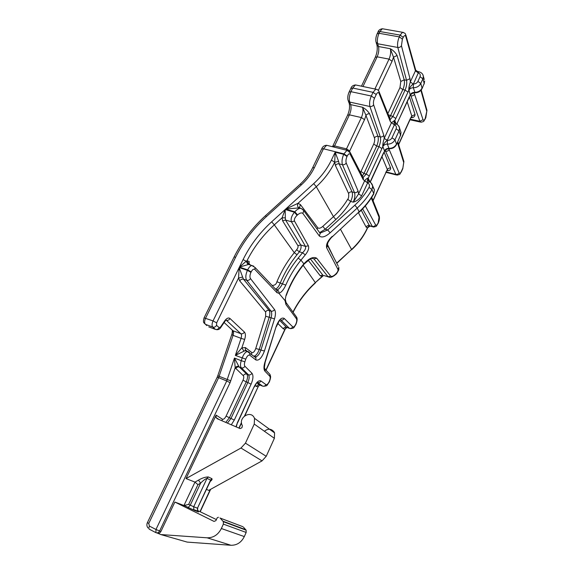 <?xml version="1.0" encoding="UTF-8"?>
<svg xmlns="http://www.w3.org/2000/svg" width="574" height="574" viewBox="0 0 574 574"><rect width="100%" height="100%" fill="white"/><g stroke="black" fill="none" stroke-linecap="round" stroke-linejoin="round"><path stroke-width="0.86" d="M210.263 481.385C211.871 480.201 212.409 479.29 211.885 478.659L210.586 480.065L197.463 508.191L193.711 506.756L193.768 509.619L194.758 510.566L198.511 511.972L197.521 511.032L197.463 508.191L210.543 480.797L210.586 480.065L206.999 478.372C205.234 478.967 203.103 480.567 200.606 483.157L190.267 505.185L188.215 507.445L183.945 505.5M198.504 480.137L200.606 483.157L197.944 484.635L194.973 482.088L198.504 480.137C202.055 478.027 205.32 476.965 208.305 476.951L206.999 478.372L193.711 506.756L188.659 504.395L183.96 505.507L194.995 482.103L186.019 478.58L240.972 448.036L262.045 460.879L266.228 456.301L274.372 438.321L274.573 432.896L274.157 432.057C271.387 428.591 268.137 428.326 264.413 431.261M240.972 448.036L245.45 443.157L254.253 424.071L254.519 418.331L254.095 417.441C250.357 410.274 238.562 417.477 241.963 424.832L242.386 425.7L241.919 427.781L240.104 428.584L217.237 418.733L216.068 417.585L216.133 415.138L186.019 478.58M219.928 517.985L242.859 526.681M155.733 532.557L149.383 529.257C148.673 528.855 148.68 527.8 149.405 526.093L155.97 529.486L226.73 380.964L230.066 382.686L159.572 531.072C158.625 532.694 157.412 533.224 155.934 532.658L155.97 529.486L160.914 531.474L174.876 502.056L214.045 521.422L215.917 520.618L217.209 517.798L218.457 517.26M160.914 531.474C159.967 533.088 158.754 533.619 157.262 533.052L160.856 534.566L207.135 537.809L230.985 545.271C236.89 545.35 241.338 542.452 244.316 536.575L246.167 532.45L246.124 530.182L243.462 527.14M220.567 518.473L223.351 521.701L223.365 524.112L221.356 528.518C218.134 534.781 213.392 537.881 207.135 537.809M225.769 422.407L229.392 417.743L230.992 418.432L247.846 382.521L246.246 381.882C247.753 378.302 247.939 375.719 246.791 374.14L248.456 374.793L241.331 367.819L239.322 367.03L246.791 374.14C245.335 373.746 244.172 374.262 243.311 375.69C244 376.609 243.9 378.115 243.024 380.203L226.106 416.093L229.392 417.743L246.246 381.882L243.024 380.203M147.934 527.929C146.743 526.243 146.571 524.471 147.41 522.605L148.752 523.445L218.637 377.685L226.73 380.964L234.472 358.061L235.168 367.826C236.151 366.506 237.392 366.047 238.884 366.449L234.472 358.061L241.245 360.702C240.197 364.095 240.226 366.47 241.331 367.819C242.831 368.228 244.022 367.704 244.911 366.241L251.957 373.258C251.096 374.686 249.927 375.202 248.456 374.793C249.561 376.365 249.36 378.94 247.846 382.521L251.075 384.214C253.22 379.134 253.514 375.482 251.957 373.258M244.89 415.741L258.207 386.603L259.735 384.967L260.252 385.176M324.238 275.663L328.055 276.768L313.971 258.931L316.697 258.214C313.325 256.348 308.991 258.3 303.689 264.054L303.632 264.126C296.041 273.504 290.179 283.908 286.046 295.345L285.048 300.661L285.931 304.514L296.414 318.749L296.6 317.135L295.71 315.922M329.49 277.285L328.055 276.768L330.667 276.101L316.697 258.214M147.41 522.605L217.159 377.283L218.637 377.685L233.087 335.338L241.08 338.344C241.733 336.163 241.661 334.613 240.865 333.702L226.314 320.249C227.856 320.622 229.083 320.048 229.995 318.52L244.409 332.045C243.541 333.523 242.357 334.068 240.865 333.702L232.951 330.746L231.738 329.612M206.755 325.537L204.043 322.968C203.268 322.323 203.275 320.622 204.064 317.867L213.04 320.902C211.835 323.714 211.756 325.781 212.796 327.094L215.437 329.404C216.994 329.792 218.235 329.203 219.168 327.646L220.552 327.001L224.585 321.017L224.585 321.813M275.52 289.102C277.357 288.335 278.935 286.318 280.256 283.039L285.78 285.113C289.719 276.08 294.771 267.764 300.934 260.151L304.127 264.083L309.716 259.326L311.955 258.228L313.971 258.931L311.869 258.271M216.642 322.846L238.554 278.003L242.623 277.063L239.171 267.584L213.04 320.902L216.642 322.846L216.556 325.329C215.616 326.9 214.36 327.489 212.796 327.094L205.356 324.303C204.308 322.99 204.387 320.931 205.6 318.132L235.656 257.166C243.268 241.855 253.529 228.323 266.422 216.577L301.386 184.842L300.267 184.118M275.843 289.44L277.099 290.767L276.969 292.668L254.885 269.471C253.744 268.639 252.51 269.443 251.168 271.882L247.652 269.866L239.408 267.111L243.082 259.606L246.196 261.256L239.408 267.111L248.815 264.37L247.014 260.711L249.224 261.536L249.051 263.631L248.485 264.384M244.409 332.045C245.643 333.501 245.729 335.969 244.668 339.456L241.08 338.344L235.362 355.414L241.855 347.858L245.407 347.571L251.756 352.515C253.206 353.024 254.533 351.69 255.746 348.518L265.697 316.274L265.597 311.998L239.745 280.923L238.554 278.003L239.171 267.584L247.416 270.34L247.652 269.866C248.915 267.376 250.293 265.92 251.792 265.497L253.744 266.171M338.61 161.373L334.692 162.248C330.351 171.296 324.224 179.447 316.296 186.708L333.451 216.663L335.862 219.505C341.788 214.08 346.718 208.053 350.642 201.431L347.701 199.257C348.64 198.374 348.942 196.452 348.597 193.481L335.446 165.57L334.692 162.248L338.61 161.373L335.173 152.196L343.711 154.334L343.926 153.882L323.471 148.774L314.416 167.594C311.316 173.979 306.975 179.734 301.386 184.842M300.568 208.398L302.003 208.893M331.406 160.11L335.173 152.196L334.692 162.22L331.406 160.11C327.223 168.813 321.325 176.648 313.691 183.63L285.615 209.13L299.104 207.867M313.691 183.63L316.296 186.708L298.006 203.325L285.615 209.13L294.864 211.82C296.629 209.783 298.358 208.62 300.051 208.34C300.546 207.91 301.788 208.692 303.775 210.701L302.677 209.345M243.082 259.606C250.135 245.349 259.656 232.757 271.653 221.815L285.178 209.532L282.092 217.783L285.328 217.883L285.178 209.532L294.426 212.215L297.088 215.307L297.526 214.906C299.872 212.918 301.651 212.43 302.871 213.449L319.345 236.022C321.835 237.952 325.429 236.875 330.122 232.8L327.689 229.952L320.945 232.75L319.582 232.556M285.328 217.883L285.572 220.036L291.484 221.794C290.53 219.153 291.513 215.96 294.426 212.215L294.864 211.82L297.526 214.906M369.197 181.736L368.092 179.87L368.264 177.933C367.145 178.177 365.932 179.145 364.612 180.853L367.726 182.927C369.469 183.96 369.9 185.452 369.017 187.397L371.974 189.549L373.717 193.467C369.965 200.218 365.1 206.339 359.109 211.828L357.236 208.053C363.27 202.522 368.185 196.351 371.974 189.549L372.691 185.911L371.055 182.934M244.668 339.456L241.855 347.858L243.972 351.195L235.362 355.414L245.772 359.145L244.876 361.799C244.215 363.916 244.23 365.394 244.911 366.241M255.121 356.784L255.932 356.806L254.21 356.138C256.262 355.428 257.934 353.189 259.247 349.444L260.919 350.075L271.021 317.903C271.933 314.782 271.918 312.514 270.993 311.086L246.691 280.284L243.498 279.194C241.927 278.856 240.678 279.43 239.745 280.923M265.697 316.274L269.184 317.25C270.081 314.129 270.045 311.847 269.077 310.412L243.498 279.194L242.623 277.063M308.367 245.758L305.504 246.425L291.484 221.794L294.498 221.069L308.367 245.758C309.257 248.169 308.238 251.19 305.311 254.827L302.534 252.79L299.391 251.807L297.038 254.713L294.268 252.703L296.622 249.79L299.391 251.807C301.07 248.944 301.515 246.655 300.726 244.947L305.504 246.425C306.086 248.205 305.095 250.329 302.534 252.79L298.157 258.128C291.779 265.941 286.541 274.494 282.458 283.778C280.765 287.144 279.014 289.167 277.213 289.841L277.242 289.892C278.562 290.566 279.115 291.692 278.899 293.271L285.048 300.661L286.046 295.345M319.74 232.563L325.214 229.22L327.689 229.952L354.84 205.183C360.644 199.86 365.373 193.933 369.017 187.397M387.084 170.571L387.68 170.722L387.407 169.639C388.117 168.361 389.201 167.838 390.65 168.067C390.679 169.682 389.689 170.571 387.68 170.722L387.12 170.026M348.597 193.481C349.437 192.197 350.599 191.68 352.084 191.931C352.931 194.464 352.45 197.628 350.642 201.431L353.254 202.148C356.576 201.23 359.374 199.135 361.649 195.87L358.585 193.904L364.583 180.91M370.323 182.331L371.026 180.028L370.079 182.173M338.61 161.402L339.148 163.855L352.084 191.931L354.488 192.577C355.27 195.11 354.861 198.303 353.254 202.148L358.585 193.904L358.047 190.948L346.215 162.973C345.67 161.201 345.935 159.041 347.005 156.494L343.711 154.334C341.989 158.424 341.58 161.882 342.463 164.702C344.099 164.96 345.347 164.379 346.215 162.973M407.21 101.885L411.823 116.092L415.024 114.52C414.945 116.335 413.883 117.397 411.838 117.706L411.285 116.845M398.564 144.39L410.231 118.804L411.816 116.092L411.838 117.706L411.142 117.548M415.698 70.107L415.433 70.839L405.825 36.6L405.818 34.885M416.294 71.312L417.592 71.528L415.712 70.179L406.026 35.559C404.591 33.055 406.507 33.895 402.553 32.273L400.143 35.107L403.213 37.36L402.381 39.125L401.441 45.733L409.987 78.667L410.302 81.953C409.233 85.347 408.738 88.044 408.803 90.025L408.803 90.312C409.736 88.626 411.228 87.772 413.287 87.743L415.095 92.787C418.259 92.737 420.57 91.366 422.034 88.669L424.179 83.467L422.034 88.669M418.288 72.905L415.425 70.86L418.288 72.905L418.755 71.757L417.599 71.528L418.324 72.094L415.698 70.207M376.243 42.806L376.881 44.959L378.496 46.523L390.32 48.711L393.513 57.206L397.072 55.484C395.5 52.621 393.255 50.361 390.32 48.711C391.045 51.897 390.621 55.362 389.05 59.115L377.14 56.833C378.725 53.117 379.17 49.673 378.496 46.523L377.678 43.76L397.811 47.463L406.536 80.288L409.987 78.667M378.309 90.441L392.078 61.253L393.513 57.206L400.781 81.465L404.211 79.822C404.799 82.728 404.347 85.985 402.848 89.594L405.093 90.061L392.874 116.479L395.802 118.495L407.978 92.098L405.093 90.061C406.593 86.444 407.074 83.187 406.536 80.288L404.211 79.822L397.072 55.484M387.837 113.688L399.97 87.578L402.848 89.594L389.502 117.878M395.737 123.826L394.675 121.982L394.855 120.275L391.446 122.757L394.575 124.881C396.261 125.735 396.778 127.062 396.11 128.863L399.059 130.879L400.544 135.206L401.018 132.443L400.387 130.607M369.613 113.796C367.898 111.098 365.545 108.917 362.538 107.252C363.399 110.244 363.019 113.681 361.39 117.562L349.423 114.85C351.058 110.997 351.467 107.589 350.657 104.626L362.538 107.252L365.99 115.517C366.815 114.183 368.027 113.609 369.613 113.796L377.957 136.354C378.668 139.08 378.244 142.302 376.702 146.033L378.955 146.578L366.248 174.058L369.276 176.031L382.793 146.714C383.755 144.971 385.276 144.11 387.35 144.131L388.942 148.35C386.876 148.329 385.369 149.183 384.415 150.912L387.063 149.061M363.033 177.56L366.248 174.058L363.988 173.477L360.967 171.518L373.724 144.06L376.702 146.033L363.988 173.477L362.287 176.103M370.058 182.159L368.199 178.263L369.276 176.031M396.11 128.863L392.006 137.803C391.038 139.547 389.516 140.415 387.428 140.393L384.221 138.399C383.167 141.8 382.686 144.476 382.786 146.442L384.53 150.948L383.576 153.272L385.075 150.646M396.182 123.855L394.79 120.597C394.015 121.401 393.879 122.8 394.388 124.788L387.213 140.386C385.14 141.914 383.719 143.88 382.944 146.284M422.78 74.512L423.375 76.342L422.909 78.803L420.778 83.46C419.228 86.265 416.731 87.693 413.287 87.743L413.409 83.983C415.476 83.948 416.975 83.094 417.908 81.408L420.778 83.46L422.062 88.095C420.527 90.886 418.051 92.299 414.636 92.342C412.591 92.364 411.106 93.218 410.18 94.889L412.57 93.253M413.18 83.991L410.302 81.953L413.18 83.991C410.97 85.748 409.556 87.714 408.953 89.881L410.18 94.889L413.187 93.017M408.953 89.881L407.978 92.098M410.381 94.624L409.37 96.662L410.331 94.918M384.63 150.639L386.733 149.204L389.15 148.688M368.199 178.263C367.346 179.411 367.166 180.939 367.64 182.855L363.249 179.705L363.428 178.327L362.904 177.309M285.78 285.113C283.649 289.762 281.36 292.482 278.899 293.271L276.969 292.668M296.622 249.79C297.942 248.104 298.372 246.72 297.899 245.636L282.595 220.789L282.092 217.783L274.315 224.857L294.268 252.703C287.115 261.5 281.332 271.186 276.912 281.762L280.256 283.039C284.496 272.765 290.092 263.322 297.038 254.713M272.399 285.802L272.571 285.386C274.874 285.357 276.324 284.144 276.912 281.762M358.506 212.846L366.133 227.103L367.353 227.978L369.563 226.127M387.213 140.386L384.236 138.37L391.439 122.779L394.388 124.788M394.79 120.597L395.802 118.495M367.64 182.855L361.649 195.87M317.02 229.019L317.802 227.792C318.95 228.717 320.608 228.244 322.789 226.386L325.214 229.22L335.862 219.505M327.338 244.854L327.575 245.529C327.123 245.859 327.28 244.782 328.048 242.307C329.885 239.315 331.306 237.464 332.324 236.746L359.109 211.828L332.368 236.71M285.422 299.764L286.132 302.85L285.931 304.514M317.802 227.792L300.41 204.595L299.513 207.372L300.08 208.125M300.41 204.595L298.006 203.325C297.196 205.112 297.418 206.554 298.674 207.659L299.52 207.379L300.116 208.34M304.077 264.14L303.632 264.126M271.653 221.815L274.315 224.857C262.914 235.254 253.816 247.207 247.014 260.711L246.196 261.256L247.911 264.471M368.752 226.307L367.353 227.978L369.886 226.142M335.288 274.817L335.539 274.214L335.166 274.559C333.15 276.302 331.65 276.812 330.667 276.101M329.505 277.285C330.868 277.629 332.791 276.812 335.259 274.846L335.166 274.559M323.463 275.563L322.05 276.481L323.542 275.556M286.792 327.395L284.926 329.218L287.007 327.474M216.391 519.57L197.47 510.437M160.856 534.566L187.196 542.1L230.985 545.271M206.547 489.342L208.649 490.411L262.045 460.879M174.876 502.056L183.96 505.507M188.659 504.395L197.944 484.635M194.758 510.566L187.849 507.43M254.253 424.071L274.372 438.321M222.052 420.807L222.332 419.164L216.133 415.138M230.066 382.686L235.168 367.826L243.311 375.69M235.763 368.623C236.653 367.159 237.837 366.635 239.322 367.03L238.884 366.449M223.365 524.112L246.167 532.45M223.028 521.228L245.816 529.737M221.356 528.518L244.316 536.575M156.745 532.894L157.262 533.052M232.807 330.61L232.054 334.721M148.752 523.445L149.405 526.093M200.053 511.52L210.306 489.493M238.906 428.068L241.467 422.564M244.51 416.021L258.207 386.603L256.427 386.474L255.093 385.513M256.922 382.915L259.735 384.967L262.598 386.115L257.59 382.514C259.017 382.908 260.137 382.392 260.94 380.964C258.881 380.067 256.621 381.99 254.153 386.747L237.557 422.306L235.979 426.805M265.891 370.108L284.926 329.218L283.298 328.823C284.065 327.467 285.149 326.965 286.562 327.309L287.481 327.639M279.703 320.457L286.562 327.309L289.418 328.342L280.865 319.998C282.308 320.349 283.42 319.818 284.209 318.419C281.454 317.078 278.742 319.847 276.08 326.728L264.858 362.388C263.638 366.614 263.667 369.541 264.951 371.184L265.116 369.297L264.514 368.343M361.276 210.242L369.369 225.596L370.244 226.213M366.133 227.103C366.865 225.826 367.948 225.324 369.369 225.596L373.509 227.031C377.606 226.285 376.035 226.149 378.087 223.451L379.027 217.223L371.299 198.001M230.805 380.856L217.776 375.776L231.724 334.707L233.087 335.338C233.754 333.171 233.711 331.643 232.951 330.746L224.125 322.502M215.437 329.404L208.764 326.886M204.064 317.867L234.063 257.073L235.656 257.166M303.151 265.281L315.334 282.63L322.05 276.481L320.184 275.721L322.789 275.068L310.426 258.946M362.632 208.879L372.318 226.443C373.76 226.701 374.844 226.185 375.568 224.872C376.221 225.704 377.053 225.101 378.058 223.071M265.403 215.759L266.422 216.577M229.995 318.52C228.445 317.365 226.644 318.197 224.585 321.017M220.552 327.001L220.559 327.797C219.62 329.196 218.285 329.82 216.563 329.677M216.556 325.329L219.168 327.646M250.529 265.08L248.815 264.37M250.472 278.569C249.539 280.069 248.277 280.643 246.691 280.284C245.335 277.938 245.579 274.623 247.416 270.34L250.938 272.363C249.79 275.032 249.64 277.106 250.472 278.569L274.501 309.522C273.647 310.921 272.478 311.445 270.993 311.086L269.077 310.412C267.613 310.075 266.451 310.599 265.597 311.998M348.375 150.682L347.019 150.323L343.926 153.882L347.22 156.042L347.005 156.494M335.446 165.57C336.321 164.193 337.555 163.619 339.148 163.855L342.463 164.702L354.488 192.577C356.038 192.842 357.229 192.297 358.047 190.948M347.22 156.042C348.418 153.782 349.43 153.236 350.255 154.406L363.249 179.705M349.724 151.737L350.449 152.964L350.255 154.406M372.978 200.491L387.019 170.169M381.997 156.716L387.407 169.639L385.735 172.509M245.407 347.571L245.335 349.788L246.081 350.721M254.045 356.311L255.918 357.789L255.846 359.934L249.783 355.191L249.862 353.01L248.585 351.754L245.141 350.678L243.972 351.195M251.577 354.359L251.756 352.515M255.746 348.518L259.247 349.444L269.184 317.25L274.516 318.893C275.764 314.609 275.757 311.488 274.501 309.522M276.058 289.669L277.142 289.856M365.322 205.937L375.568 224.872M384.135 152.167L390.65 168.067M247.609 351.546L245.335 349.788L245.141 350.678L247.229 351.475C245.227 352.171 243.534 354.359 242.149 358.047L241.245 360.702L244.876 361.799M247.229 351.475L255.918 357.789L255.932 356.806C257.934 356.074 259.599 353.828 260.919 350.075L264.42 351.008L274.516 318.893M386.237 171.942L395.866 174.381L385.262 150.467M384.881 150.984L385.793 151.199C387.292 151.414 388.419 150.854 389.165 149.534L399.074 172.81C399.655 173.764 400.43 173.262 401.398 171.317L402.876 168.038L403.716 162.528L397.452 142.488M371.026 180.028L383.568 152.756M399.074 172.81C398.37 174.08 397.301 174.604 395.866 174.381L397.065 175.135C401.104 173.929 398.765 175.364 401.398 171.748L401.398 171.317M409.463 96.984L415.024 114.52M410.267 119.162L419.881 121.293L410.561 94.861M410.202 95.636L411.221 95.851C412.713 96.016 413.818 95.463 414.543 94.179L423.045 119.715C423.555 120.784 424.272 120.389 425.205 118.524L426.791 111.299L420.907 90.355M423.045 119.715L419.881 121.293L421.079 122.226C425.04 121.014 422.83 122.205 425.176 119.005L425.205 118.524M417.908 81.408L420.046 76.744L422.909 78.803L424.179 83.467L424.638 81.027L424.143 84.048M424.243 79.564L423.375 76.342C422.995 73.946 421.459 72.417 418.755 71.757L419.063 71.822M403.508 32.46L382.349 28.743L379.888 31.527L400.143 35.107L399.303 36.88C397.703 40.711 397.201 44.234 397.811 47.463C399.425 47.613 400.63 47.039 401.441 45.733M383.317 28.908L382.349 28.743C379.895 29.188 378.438 30.3 377.986 32.087L377.147 33.83L379.048 33.278L399.303 36.88L402.381 39.125M405.825 36.6C405.208 35.014 404.34 35.272 403.213 37.36M377.986 32.087L379.888 31.527L379.048 33.278C377.441 37.059 376.989 40.553 377.678 43.76L376.056 42.196C375.504 39.563 375.87 36.779 377.147 33.83M410.31 81.924L415.425 70.86M413.746 92.88L414.543 94.179M392.078 61.253L389.05 59.115L374.908 88.999M400.781 81.465L399.97 87.578M390.184 119.593L392.874 116.479L388.261 114.75M391.446 122.757L390.234 121.365L390.09 119.356M376.91 89.436L375.776 89.178L373.05 92.342L376.235 94.552L374.499 98.233L371.306 96.023L373.05 92.342L352.694 88.037L350.836 88.453L349.085 92.077L350.944 91.675L352.694 88.037L355.471 84.93L375.776 89.178C377.419 89.336 378.575 90.297 379.22 92.07L378.797 91.115M356.633 85.174L355.471 84.93C353.024 85.225 351.475 86.401 350.836 88.453M390.234 121.365L379.027 93.318L379.22 92.07L390.212 119.55M396.756 124.185L409.37 96.662M349.085 92.077C347.765 95.105 347.435 97.903 348.102 100.464L349.702 102.064C348.87 99.051 349.286 95.585 350.944 91.675L371.306 96.023C369.649 99.991 369.19 103.485 369.936 106.513L380.297 136.899C381.839 137.114 383.009 136.576 383.798 135.277L384.236 138.37M383.798 135.277L373.631 104.777C373.172 102.882 373.459 100.701 374.499 98.233M376.235 94.552C377.376 92.4 378.309 91.991 379.027 93.318M397.308 122.886L409.348 97.236M348.396 101.239L349.064 103.026L350.657 104.626L349.702 102.064L369.936 106.513C371.557 106.714 372.791 106.133 373.631 104.777M349.494 151.486L364.519 119.665L365.99 115.517L374.478 137.997C375.267 136.705 376.429 136.153 377.957 136.354L380.297 136.899C380.957 139.618 380.505 142.847 378.955 146.578L381.932 148.573M364.519 119.665L361.39 117.562L345.943 150.058M360.967 171.518L360.436 172.48M374.478 137.997C374.944 139.704 374.693 141.721 373.724 144.06M333.946 147.088L334.57 145.932L346.567 148.896L349.753 150.969M327.374 244.337L333.465 256.908M328.005 145.624L326.628 145.279C324.167 145.423 322.509 146.671 321.655 149.025L323.471 148.774L326.628 145.279L347.019 150.323L350.449 152.964L363.005 177.423M282.595 220.789L285.572 220.036L300.726 244.947L297.899 245.636M392.006 137.803L394.969 139.812C393.362 142.725 390.822 144.16 387.35 144.131L387.428 140.393M398.557 125.763L399.533 128.102L399.059 130.879L394.969 139.812L396.491 144.074C394.905 146.966 392.386 148.393 388.942 148.35L389.43 148.709C392.638 148.723 394.991 147.353 396.491 144.591L400.544 135.206L396.491 144.591M394.575 124.881L396.333 123.97M332.49 146.729L332.755 146.191L334.57 145.932L349.423 114.85L347.593 115.187C349.372 111.055 349.939 107.23 349.293 103.707M362.969 86.502L377.14 56.833L375.267 57.328C377.025 53.246 377.613 49.307 377.032 45.518M420.046 76.744C420.699 74.929 420.111 73.651 418.288 72.92L413.409 83.983M359.209 212.201C365.15 206.755 369.986 200.678 373.731 193.955L374.427 189.851L372.741 186.837M347.701 199.257C343.912 205.636 339.162 211.433 333.451 216.663L322.789 226.386M338.258 266.171L327.575 245.529L326.671 247.81L337.957 269.421C338.28 270.741 337.476 272.341 335.539 274.214M338.803 267.233L337.957 269.421M285.63 301.938L296.6 317.135C297.303 318.247 297.483 320.349 295.983 324.288L295.868 323.987C296.837 321.662 297.023 319.919 296.414 318.749M262.598 386.115C264.011 386.51 265.116 386.001 265.906 384.594C266.881 385.011 267.95 384.085 269.106 381.818L269.306 381.387C270.311 378.991 270.469 377.269 269.78 376.228L264.951 371.184M269.78 376.228L269.938 374.363L265.088 369.24M367.891 227.225L367.367 227.971C363.686 235.993 358.427 243.154 351.582 249.468L340.49 229.291M336.794 263.351L351.582 249.468L336.673 263.107M330.122 232.8L357.236 208.053L354.84 205.183M294.498 221.069C293.988 219.404 294.849 217.481 297.088 215.307M305.311 254.827L300.934 260.151L298.157 258.128M326.671 247.81C325.881 244.524 327.732 240.707 332.231 236.373M308.216 260.28L320.184 275.721M292.927 312.127C298.566 301.006 306.028 291.169 315.334 282.63L323.097 275.886M283.298 328.823L277.737 323.363M227.404 423.11L230.992 418.432L234.285 420.082L231.293 424.789M251.168 271.882L250.938 272.363M255.846 359.934C258.896 360.946 261.751 357.975 264.42 351.008M249.783 355.191C248.399 354.682 247.064 355.995 245.772 359.145M251.075 384.214L234.285 420.082M265.906 384.594L260.94 380.964M295.675 324.41C294.57 326.577 293.572 327.374 292.683 326.807L284.209 318.419M388.641 148.695L389.165 149.534M426.791 111.299L426.798 109.785M421.244 89.953L426.956 110.352L425.915 116.945M410.231 118.804L411.228 116.924M403.701 160.856L403.716 162.528M397.76 141.814L403.902 161.516L402.876 168.038M369.721 181.965L369.24 181.736L367.726 182.927M319.331 232.212L320.192 233.403L319.345 236.022M236.258 426.927L237.557 422.306M302.871 213.449L303.782 210.701L320.192 233.403L320.938 232.75L319.632 232.448M254.885 269.471L255.043 267.462L251.792 265.497L248.434 264.384M265.116 369.297L264.377 367.518L265.145 362.323L276.08 326.728M237.751 422.493L254.153 386.747M314.416 167.594L312.615 167.787L321.655 149.025M378.876 215.228L379.027 217.223M292.683 326.807C291.915 328.17 290.831 328.687 289.418 328.342M259.735 384.967C258.314 384.573 257.217 385.068 256.427 386.474M371.722 197.348L379.213 216.068C379.715 218.07 379.4 220.402 378.266 223.056L378.237 222.676M269.306 381.387L269.457 381.617C270.404 378.969 270.763 377.14 270.533 376.128L269.938 374.363M269.106 381.818L269.256 382.047C266.343 386.015 267.943 385.635 263.667 386.302M222.332 419.164C223.537 419.608 224.793 418.582 226.106 416.093M245.45 443.157L266.228 456.301M198.511 511.972L197.736 511.341M208.305 476.951L211.885 478.659M197.714 508.263L197.521 511.032L193.754 509.647C193.61 510.042 192.398 509.461 188.215 507.445L184.398 505.565M254.519 418.331L274.573 432.896M219.081 419.529L216.075 417.592M223.351 521.701L246.124 530.182M200.261 511.628L210.651 489.306M239.114 428.154L241.503 423.016M324.439 275.656L328.12 276.84M370.438 226.149L372.533 226.752M217.159 377.283L217.768 375.798M231.724 334.699C232.19 334.025 232.556 329.777 232.176 330.021M234.063 257.073C241.841 241.467 252.295 227.684 265.432 215.731L300.317 184.067C305.626 179.196 309.723 173.764 312.615 167.787M225.288 320.077L225.539 320.514L224.649 321.72M220.624 327.711L224.585 321.82M254.138 356.131L253.701 356.038M275.75 289.346L277.206 289.841L277.099 290.767L255.043 267.462M371.055 180.516L383.576 153.272M386.029 172.329L396.211 174.919M409.987 119.765L420.34 122.061M396.935 124.285L397.301 123.432M400.537 135.729L401.018 132.443L399.533 128.102C399.353 126.316 398.148 124.881 395.909 123.797L394.675 121.982L395.106 123.209M332.755 146.191L347.593 115.187M361.462 86.186L375.267 57.328M412.584 93.246L414.873 92.78M373.731 193.955L374.427 189.851L372.691 185.911C372.196 183.91 371.048 182.518 369.24 181.736L368.092 179.87L368.773 181.398M425.894 117.426L425.176 119.005M410.209 119.284L398.643 144.648M402.876 168.476L401.398 171.748M250.106 264.707L249.051 263.631M385.742 172.939L373.071 200.728M286.326 295.359C290.501 283.936 296.406 273.547 304.041 264.183M276.345 326.706L279.732 319.847M254.325 386.976L256.8 382.593M338.811 267.254L338.839 269.708C337.268 272.808 336.213 274.394 335.668 274.472M290.588 328.651C294.778 327.984 293.249 328.106 295.789 324.705M378.266 223.056L378.087 223.451M351.675 249.74C358.485 243.469 363.722 236.33 367.389 228.33M293.077 312.328C298.702 301.242 306.157 291.427 315.442 282.889M266.049 370.28L285.651 328.17M269.457 381.617L269.256 382.047"/></g></svg>
